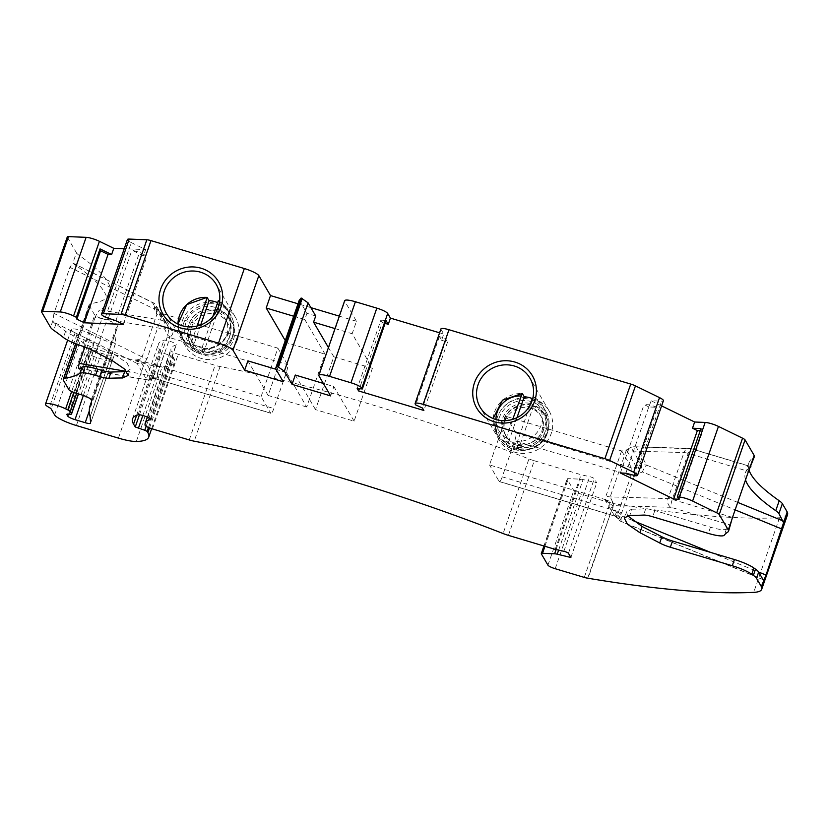 <?xml version="1.0" encoding="UTF-8"?>
<svg xmlns="http://www.w3.org/2000/svg" width="829" height="829" viewBox="0 0 829 829"><rect width="100%" height="100%" fill="white"/><g stroke="black" fill="none" stroke-linecap="round" stroke-linejoin="round"><path stroke-width="0.62" stroke-dasharray="4.14 3.11" d="M621.595 450.914L605.958 496.063L605.439 499.618L489.493 464.945L506.291 416.438L621.595 450.914A6.705 1.285 -160.9 0 0 621.657 450.935L625.025 450.779A6.705 1.285 -160.9 0 0 626.113 450.883L610.175 496.903L612.952 502.675L608.714 502.55L618.082 518.55A6.705 6.425 -30.3 0 0 614.569 515.928L618.61 511.648L631.107 475.577L631.201 467.763A6.705 6.217 15.3 0 0 636.413 467.711L634.579 474.986A6.705 0.756 4.4 0 0 631.18 474.696M506.291 416.438L515.918 432.904A6.705 1.44 -73.4 0 1 514.736 440.779L502.25 476.851A6.705 1.44 -73.4 0 1 499.359 481.608A6.705 1.44 -73.4 0 1 499.12 481.411L489.493 464.945M261.083 396.645L277.881 348.139L162.297 313.58L159.624 312.077L156.018 307.248A6.705 5.233 123.2 0 1 155.997 307.031L168.867 327.911A6.705 5.668 151.3 0 0 168.95 328.066L166.784 323.724A6.705 4.114 153.5 0 0 166.743 323.652L168.867 327.911L167.81 335.413L154.204 374.708A6.705 2.383 6.9 0 1 157.386 374.604L157.51 377.185L155.676 378.843L270.71 413.111L261.083 396.645L145.521 362.086L135.552 359.921C139.179 359.838 141.365 358.843 142.132 356.947L53.968 313.372L69.905 267.352L154.132 308.989A6.705 3.627 -63.7 0 0 153.261 302.782A6.705 3.627 -63.7 0 0 152.443 302.575L162.94 320.502A6.705 4.342 -80.4 0 1 164.65 329.082A6.705 4.114 153.5 0 0 166.784 323.724A6.705 6.705 0 0 0 166.567 323.341A6.705 6.425 -30.3 0 0 162.94 320.502L100.091 309.922A239.705 45.916 -160.9 0 0 106.537 303.373A239.705 45.916 -160.9 0 0 76.123 265.643A26.818 5.14 19.1 0 1 73.729 263.663L72.828 263.083L69.905 267.352M277.881 348.139L287.508 364.605A6.705 1.44 -73.4 0 1 286.326 372.49L273.839 408.552A6.705 1.44 -73.4 0 1 270.948 413.319A6.705 1.44 -73.4 0 1 270.71 413.111M515.918 432.904L631.201 467.763M299.259 300.181L306.948 313.321L304.792 319.548L325.02 354.138L306.72 406.998L286.482 372.408L283.259 381.734M306.72 406.998L268.13 395.454L286.43 342.595L325.02 354.138M293.704 316.232L304.792 319.548M286.43 342.595L285.259 340.595M268.13 395.454L247.892 360.864M286.482 372.408L275.953 369.257M372.397 368.304L354.097 421.163L315.507 409.619L333.807 356.76L372.397 368.304L352.17 333.714L356.47 321.269L344.802 301.31A13.409 2.57 19.1 0 1 344.677 300.678M354.097 421.163L333.859 386.573L323.331 383.423M330.626 395.899L333.859 386.573M335.009 328.585L352.17 333.714M333.807 356.76L328.439 347.579M315.507 409.619L295.269 375.029M286.326 372.49L169.966 337.693L170.432 336.926C172.815 334.533 173.52 332.419 172.525 330.616L287.508 364.605M155.769 378.874L155.676 378.843A6.705 6.155 110.5 0 0 151.23 379.33L155.769 378.874M157.386 374.604L157.479 373.765L273.839 408.552M679.148 499.234L702.837 430.831L700.215 430.728M661.604 405.878L651.086 400.739L661.583 401.163A10.062 1.927 19.1 0 0 663.397 400.697M648.931 406.956L644.06 404.583L649.532 404.801L657.397 407.298L648.931 406.956L651.086 400.739M620.372 472.986L644.06 404.583M625.854 473.204L649.532 404.801M633.708 475.701L657.397 407.298M440.935 328.926A10.062 1.927 -160.9 0 0 441.028 329.403L443.753 334.056L439.588 332.812M441.598 340.273L447.556 342.056L446.137 339.621L439.391 336.512L441.598 340.273L443.753 334.056M439.391 336.512L415.702 404.915M446.137 339.621L422.448 408.023M447.556 342.056L423.868 410.469M385.081 323.383L382.293 322.543L359.392 388.708M382.293 322.543L380.874 320.108L357.185 388.511M380.874 320.108L386.055 320.564M105.449 317.217L131.283 242.596A10.062 1.927 19.1 0 1 127.407 239.529M131.283 242.596L145.635 249.602L124.215 248.741M143.479 255.819L131.915 250.171L139.562 252.317L147.044 255.964L143.479 255.819L145.635 249.602M108.226 318.585L131.915 250.171M115.873 320.719L139.562 252.317M123.355 324.377L147.044 255.964M41.512 311.88L67.356 237.26A6.705 1.285 19.1 0 1 67.294 236.939M53.968 313.372L52.859 320.761L53.481 322.118A26.818 5.14 -160.9 0 0 55.885 324.098A239.705 45.916 19.1 0 1 65.584 331.289A20.114 3.855 -160.9 0 0 84.32 339.849A13.409 2.57 19.1 0 1 93.998 343.786A454.261 87.004 -160.9 0 0 114.516 354.47L112.361 360.688M67.356 237.26L76.413 252.741L72.828 263.083L152.443 302.575A6.705 6.425 149.7 0 1 156.256 305.725A6.705 2.249 152.4 0 1 155.997 307.031A6.052 1.161 -160.9 0 0 155.852 306.937A6.104 5.844 149.7 0 1 155.883 307.207A6.705 1.782 173.3 0 0 156.018 307.248L155.852 306.937M114.516 354.47L127.075 363.071L130.184 369.268L126.785 371.444M170.432 336.926L167.81 335.413L164.65 329.082L95.107 317.372C97.169 312.813 98.827 310.326 100.091 309.922M95.107 317.372L84.859 346.978M76.144 393.226L101.988 318.595A6.705 1.285 19.1 0 1 94.734 315.061L89.294 305.746L63.45 380.366L89.294 305.735A26.818 5.14 19.1 0 1 89.149 304.657A26.818 5.14 19.1 0 1 91.366 303.507L77.221 344.367L91.366 303.507A239.705 45.916 19.1 0 0 109.988 293.425L106.537 303.373M76.413 252.741A26.818 5.14 19.1 0 0 79.574 255.695A239.705 45.916 19.1 0 1 109.988 293.425M101.988 318.595L106.868 320.056A9.388 1.803 19.1 0 1 117.096 325.186A100.578 19.264 19.1 0 1 117.169 328.118A100.578 19.264 19.1 0 1 116.951 328.616A430.469 82.454 19.1 0 0 116.039 330.74A430.469 82.454 19.1 0 0 115.977 342.035A10.062 1.927 19.1 0 1 115.977 342.304A10.062 1.927 19.1 0 1 110.495 342.19A10.062 1.927 19.1 0 1 100.848 338.781L91.491 334.222L71.646 391.516M90.589 423.225L112.122 361.04A6.705 1.285 19.1 0 0 112.133 360.936L111.687 354.584A10.062 1.927 19.1 0 1 111.666 354.739A10.062 1.927 19.1 0 1 106.195 354.625A10.062 1.927 19.1 0 1 96.537 351.227L89.304 347.693A6.705 1.285 19.1 0 1 91.832 349.413L93.035 351.465A6.705 1.285 19.1 0 1 93.097 351.786A6.705 1.285 19.1 0 1 90.734 351.962L69.201 414.158M112.122 361.04A6.705 1.285 19.1 0 1 106.754 360.511L89.304 410.915M90.734 351.962A6.705 1.285 19.1 0 0 88.382 352.149A6.705 1.285 19.1 0 0 88.444 352.47L89.283 353.91A6.705 1.285 19.1 0 0 96.537 357.454L106.754 360.511M149.531 427.919L173.727 358.045A93.874 17.979 19.1 0 1 174.577 362.491A93.874 17.979 19.1 0 1 162.173 366.864A26.818 5.14 19.1 0 1 144.267 363.485L102.226 350.916A20.114 3.855 19.1 0 1 80.475 340.294L76.962 334.284A6.705 1.285 19.1 0 0 75.118 332.906A13.409 2.57 19.1 0 1 71.325 329.527A13.409 2.57 19.1 0 1 78.62 329.673A13.409 2.57 19.1 0 1 91.491 334.222M173.727 358.045L172.96 356.739L170.629 355.631L161.075 352.346L159.406 349.486A111.304 21.316 19.1 0 1 158.391 344.211A111.304 21.316 19.1 0 1 163.955 340.191A6.705 1.285 19.1 0 1 171.22 341.714A6.705 1.285 19.1 0 1 176.287 344.823A6.705 1.285 19.1 0 1 175.955 345.061A97.895 18.746 19.1 0 0 171.064 348.605A97.895 18.746 19.1 0 0 170.919 350.574A6.705 1.285 19.1 0 0 178.235 354.294L215.084 365.32A13.409 2.57 19.1 0 0 220.068 366.563A402.303 77.056 19.1 0 1 528.943 458.924L503.11 533.544M508.426 535.379L534.27 460.748A13.409 2.57 19.1 0 1 528.943 458.924M534.27 460.748L581.067 474.748L589.73 476.685A3.357 0.642 19.1 0 1 594.3 478.706L596.735 482.861L583.067 479.576A6.705 1.285 19.1 0 0 580.445 479.152L568.352 478.665A6.705 1.285 19.1 0 0 567.14 478.975A6.705 1.285 19.1 0 0 567.202 479.297L573.792 490.55A6.705 1.285 19.1 0 0 581.036 494.084L610.123 502.788A6.705 1.285 19.1 0 0 613.937 503.597L588.093 578.227M555.223 549.368L581.067 474.748M570.891 557.482L596.735 482.861M587.678 578.176L613.937 503.597M787.55 514.654A67.056 12.839 19.1 0 1 779.529 517.752A670.516 128.422 19.1 0 1 613.522 503.566M627.626 515.721L626.382 511.68L631.936 509.182L629.791 515.4M631.936 509.182A454.261 87.004 -160.9 0 0 645.708 508.861A13.409 2.57 19.1 0 1 654.837 510.54L710.463 527.171A20.114 3.855 -160.9 0 0 726.442 528.975A239.705 45.916 19.1 0 1 730.131 525.7A26.818 5.14 -160.9 0 0 730.66 525.12L671.086 507.307A6.705 5.616 -88.3 0 1 668.05 498.581L610.175 496.903A6.705 1.285 -160.9 0 1 605.958 496.063M700.961 428.572L702.837 430.831M605.439 499.618L612.952 502.675M605.056 499.493L612.476 505.607L621.916 521.742A6.705 1.824 112.3 0 1 621.532 521.731A6.705 1.824 112.3 0 1 621.916 516.084A6.705 0.518 -27.3 0 0 619.885 517.255A6.705 4.197 -140.9 0 0 616.02 514.281M618.133 512.374A6.705 1.72 -145.8 0 1 620.973 514.27L618.33 518.995A6.705 6.705 -24 0 0 614.548 516.052L618.082 518.55M621.657 450.935L631.294 467.401A6.705 6.425 -30.3 0 0 636.361 466.903L636.413 467.711L641.719 465.68A6.705 2.218 -111 0 0 642.475 471.96A6.705 1.824 112.3 0 1 646.786 465.183A6.705 6.425 -30.3 0 0 641.719 465.68L630.952 447.277L625.025 450.779M315.725 315.953L306.948 313.321M356.47 321.269L339.32 316.139M310.865 307.632L298.005 303.787M162.36 313.6L161.717 316.15A6.705 1.285 19.1 0 1 156.899 314.284L155.883 307.207A6.705 2.249 152.4 0 1 154.132 308.989L156.899 314.284L142.132 356.947A6.705 1.285 -160.9 0 0 146.94 358.812L145.127 361.983M162.297 313.58L162.898 314.315A6.705 6.425 149.7 0 1 159.095 311.165L166.743 323.652A6.705 6.425 -30.3 0 0 166.567 323.341L156.08 305.414A6.705 6.705 0 0 0 153.261 302.782L73.107 263.166M172.525 330.616A6.705 5.668 151.3 0 1 168.95 328.066L168.505 327.279A6.705 6.425 149.7 0 1 168.339 326.958M126.764 371.413L152.619 375.765L154.204 374.708L152.971 377.641A6.705 2.414 56.4 0 0 152.619 375.765A6.705 4.342 -80.4 0 1 147.635 380.014A6.705 4.342 -80.4 0 1 146.598 379.62L137.158 363.475L145.655 362.159L155.272 378.594A6.705 6.425 149.7 0 0 150.764 378.822L151.23 379.33L152.971 377.641A6.705 4.653 16 0 1 157.51 377.185M754.369 456.655A26.818 5.14 19.1 0 1 753.81 457.297L750.369 467.245A239.705 45.916 -160.9 0 0 745.375 472.976A239.705 45.916 -160.9 0 0 745.52 479.877M626.765 449.732L626.113 450.883L683.987 452.561A6.705 5.616 -88.3 0 1 689.376 448.365A6.705 5.616 -88.3 0 1 691.334 448.841L750.815 466.634M748.991 469.991A239.705 45.916 19.1 0 1 748.825 463.028A239.705 45.916 19.1 0 1 753.81 457.297M237.457 339.755A28.828 27.616 149.7 0 1 213.032 359.392A28.828 27.616 149.7 0 1 185.582 346.253A28.828 27.616 149.7 0 1 196.525 307.849A28.828 27.616 149.7 0 1 235.353 317.134A28.828 27.616 149.7 0 1 237.457 339.755M630.952 447.277L633.822 446.748L691.334 448.841A6.705 1.44 106.6 0 0 691.096 448.644A6.705 1.44 106.6 0 0 688.205 453.401L672.267 499.421A6.705 1.44 106.6 0 0 671.086 507.307L612.476 505.607M233.405 339.921A23.471 22.476 -30.3 0 0 231.695 321.507A23.471 22.476 -30.3 0 0 200.09 313.953A23.471 22.476 -30.3 0 0 191.188 345.206A23.471 22.476 -30.3 0 0 213.53 355.9A23.471 22.476 -30.3 0 0 233.405 339.921M191.344 327.414A20.114 19.264 149.7 0 1 208.38 313.714A20.114 19.264 149.7 0 1 227.529 322.885A20.114 19.264 149.7 0 1 228.991 338.667A20.114 19.264 149.7 0 1 211.955 352.366A20.114 19.264 149.7 0 1 192.805 343.196A20.114 19.264 149.7 0 1 191.344 327.414M232.431 338.263A23.471 22.476 -30.3 0 0 230.731 319.839A23.471 22.476 -30.3 0 0 199.115 312.284A23.471 22.476 -30.3 0 0 190.214 343.538A23.471 22.476 -30.3 0 0 212.556 354.242A23.471 22.476 -30.3 0 0 232.431 338.263M226.752 334.843A20.114 19.264 -30.3 0 0 225.291 319.061A20.114 19.264 -30.3 0 0 198.204 312.585A20.114 19.264 -30.3 0 0 190.566 339.372A20.114 19.264 -30.3 0 0 209.716 348.543A20.114 19.264 -30.3 0 0 226.752 334.843M200.701 324.937L192.328 349.102A26.818 25.689 -30.3 0 0 203.623 352.48L220.41 304.005A26.818 25.689 -30.3 0 0 217.633 302.637M212.866 316.419L201.675 348.719A26.538 25.419 -30.3 0 0 228.897 331.217A26.538 25.419 -30.3 0 0 219.581 301.59M220.41 304.005L218.566 300.844M203.623 352.48L201.675 348.719M192.328 349.102L190.483 345.942A26.818 25.689 149.7 0 1 181.375 336.937A26.818 25.689 149.7 0 1 177.986 324.098L181.375 336.937L184.287 341.931A26.818 25.689 -30.3 0 0 209.83 354.159A26.818 25.689 -30.3 0 0 232.545 335.89A26.818 25.689 -30.3 0 0 230.597 314.844A26.818 25.689 -30.3 0 0 194.473 306.212A26.818 25.689 -30.3 0 0 184.287 341.931C192.774 353.921 204.141 357.206 218.41 351.776C225.27 348.377 229.996 343.133 232.576 336.046C235.001 328.595 234.338 321.528 230.597 314.844L227.674 309.859A26.818 25.689 149.7 0 1 229.623 330.906A26.818 25.689 149.7 0 1 201.779 349.32M178.069 324.139A26.538 25.419 -30.3 0 0 190.38 345.341L197.064 326.056M190.38 345.341L190.483 345.942M530 405.36L517.514 441.432L516.892 445.463L518.736 448.624L535.524 400.148L533.669 396.987A26.818 25.689 149.7 0 1 542.788 405.992A26.818 25.689 149.7 0 1 544.736 427.039A26.818 25.689 149.7 0 1 516.892 445.463M516.995 417.65L507.441 445.246L505.597 442.085L506.218 438.054L512.695 419.35M532.073 399.36L533.596 396.904L542.788 405.992L545.7 410.987A26.818 25.689 -30.3 0 0 509.586 402.355A26.818 25.689 -30.3 0 0 499.4 438.064A26.818 25.689 -30.3 0 0 524.933 450.302A26.818 25.689 -30.3 0 0 547.648 432.033A26.818 25.689 -30.3 0 0 545.7 410.987C549.451 417.671 550.114 424.738 547.679 432.189C541.606 453.225 509.161 457.121 499.4 438.064L496.478 433.08A26.818 25.689 149.7 0 1 497.462 406.086A26.818 25.689 149.7 0 1 522.374 393.609M535.524 400.148A26.818 25.689 -30.3 0 0 532.363 398.614M507.441 445.246A26.818 25.689 -30.3 0 0 518.736 448.624M499.099 418.065A25.481 24.404 149.7 0 1 531.12 401.557A25.481 24.404 149.7 0 1 546.788 432.323A25.481 24.404 149.7 0 1 514.757 448.821A25.481 24.404 149.7 0 1 499.099 418.065M532.425 398.469A28.828 27.616 149.7 0 1 549.109 410.946A28.828 27.616 149.7 0 1 538.156 449.339A28.828 27.616 149.7 0 1 499.327 440.064A28.828 27.616 149.7 0 1 497.234 417.433A28.828 27.616 149.7 0 1 531.244 398.2M505.089 421.225A20.114 19.264 149.7 0 1 522.125 407.526A20.114 19.264 149.7 0 1 541.275 416.697A20.114 19.264 149.7 0 1 542.736 432.479A20.114 19.264 149.7 0 1 525.7 446.189A20.114 19.264 149.7 0 1 506.55 437.007A20.114 19.264 149.7 0 1 505.089 421.225M503.224 420.604A23.471 22.476 -30.3 0 0 504.934 439.018A23.471 22.476 -30.3 0 0 536.539 446.572A23.471 22.476 -30.3 0 0 545.451 415.319A23.471 22.476 -30.3 0 0 523.099 404.614A23.471 22.476 -30.3 0 0 503.224 420.604M517.244 447.577L530.902 447.173L542.239 439.297L547.389 426.728L544.549 413.785L530.104 403.454A23.471 22.476 -30.3 0 0 502.353 419.101A23.471 22.476 -30.3 0 0 504.053 437.515A23.471 22.476 -30.3 0 0 517.244 447.577A23.471 22.476 -30.3 0 0 545.347 430.831A23.471 22.476 -30.3 0 0 530.104 403.454M541.865 430.987A20.114 19.264 -30.3 0 0 540.404 415.205A20.114 19.264 -30.3 0 0 513.306 408.728A20.114 19.264 -30.3 0 0 505.68 435.515A20.114 19.264 -30.3 0 0 524.83 444.686A20.114 19.264 -30.3 0 0 541.865 430.987M162.898 314.315L172.142 330.108A6.705 6.425 149.7 0 1 168.505 327.279L159.645 312.046M604.963 499.493L614.569 515.928L499.12 481.411M502.25 476.851L618.61 511.648A6.705 1.285 -160.9 0 1 621.74 512.747L634.237 476.685A6.705 1.285 -160.9 0 0 631.107 475.577L514.736 440.779M318.958 375.941L344.802 301.31M167.075 336.999A6.705 1.285 -160.9 0 1 169.966 337.693L157.479 373.765A6.705 1.285 -160.9 0 0 154.588 373.06M635.739 475.784L661.583 401.163M441.028 329.403L415.184 404.024M52.859 320.761L50.569 327.372M55.885 324.098L53.73 330.315M65.584 331.289L63.429 337.507M84.32 339.849L82.164 346.066M93.998 343.786L91.843 350.004M79.574 255.695L76.123 265.643M68.9 389.682L94.734 315.061M81.035 394.687L106.868 320.056M91.263 399.806L117.096 325.186M91.47 402.21L116.951 328.616M90.133 416.666L115.977 342.035M96.537 351.227L100.848 338.781M111.687 354.584L90.154 416.769M112.133 360.936L90.599 423.122M96.537 357.454L83.377 395.454M89.283 353.91L68.455 414.054M88.444 352.47L67.087 414.127M93.035 351.465L78.34 393.879M91.832 349.413L76.62 393.361M89.304 347.693L73.812 392.428M75.118 332.906L49.284 407.536M76.962 334.284L51.118 408.904M54.641 414.925L80.475 340.294M76.382 425.536L102.226 350.916M118.423 438.116L144.267 363.485M136.329 441.484L162.173 366.864M148.464 427.474L172.96 356.739M146.163 426.272L170.629 355.631M142.837 415.495L164.194 353.828M139.459 414.78L161.075 352.346M136.609 415.319L159.406 349.486M138.111 414.811L163.955 340.191M150.339 419.049L175.955 345.061M145.075 425.194L170.919 350.574M152.391 428.925L178.235 354.294M189.25 439.94L215.084 365.32M220.068 366.563L194.224 441.183M563.886 551.306L589.73 476.685M568.456 553.326L594.3 478.706M558.632 550.135L583.067 479.576M556.072 549.554L580.445 479.152M544.933 546.29L568.352 478.665M541.368 553.917L567.202 479.297M547.948 565.171L573.792 490.55M555.192 568.715L581.036 494.084M584.29 577.409L610.123 502.788M779.529 517.752L753.696 592.372M645.708 508.861L643.553 515.078M654.837 510.54L652.682 516.757M710.463 527.171L708.308 533.389M726.442 528.975L724.287 535.192M730.131 525.7L727.976 531.917M632.423 520.384L621.916 516.084L620.973 514.27L621.74 512.747M634.237 476.685L634.579 474.986L642.475 471.96L735.126 509.876M636.361 466.903L626.444 449.96M161.717 316.15L146.94 358.812M150.764 378.822L141.407 362.822L135.552 359.921M137.158 363.475L53.481 322.118M79.853 368.377L146.598 379.62A6.705 6.425 -30.3 0 0 151.23 379.33M737.717 502.395L646.786 465.183L636.299 447.256M710.836 552.477L758.639 572.041M763.24 579.72L621.532 521.731A6.705 6.705 0 0 1 618.33 518.995A6.705 6.425 -30.3 0 0 621.916 521.742L762.991 579.481M732.515 517.431L672.267 499.421A6.705 1.285 19.1 0 0 668.05 498.581L683.987 452.561A6.705 1.285 -160.9 0 1 688.205 453.401L748.452 471.411M229.892 335.786A23.471 22.476 -30.3 0 0 203.478 307.082A23.471 22.476 -30.3 0 0 190.421 344.781A23.471 22.476 -30.3 0 0 229.892 335.786M219.592 301.476A26.818 25.689 149.7 0 1 227.674 309.859L219.602 301.445M178.909 317.559A26.818 25.689 149.7 0 1 207.271 297.466M532.425 399.578A23.471 22.476 149.7 0 1 541.036 425.474A23.471 22.476 149.7 0 1 517.514 441.432M506.218 438.054A23.471 22.476 149.7 0 1 495.929 419.515M505.597 442.085A26.818 25.689 149.7 0 1 496.478 433.08L493.131 418.531M499.359 481.608L614.527 516.052M155.779 378.884L270.948 413.319M128.049 375.496L130.205 369.268M89.149 304.657L75.615 343.755M117.169 328.118L91.325 402.739M91.542 401.495L116.039 330.74M111.666 354.739L115.977 342.304M88.382 352.149L66.848 414.334M93.097 351.786L78.496 393.92M71.325 329.527L67.646 340.149M151.655 428.686L174.577 362.491M132.547 418.842L158.391 344.211M150.453 419.443L176.287 344.823M147.324 417.142L171.064 348.605M543.938 545.99L567.14 478.975M624.216 517.887L626.372 511.669M79.397 368.522L147.635 380.014A6.705 6.705 0 0 0 151.976 379.278M750.929 466.53L691.096 448.644A6.705 6.705 0 0 0 689.376 448.365L633.822 446.748M748.825 463.028L745.375 472.976M235.353 317.134L216.193 284.368M185.582 346.253L166.422 313.486M190.214 343.538L191.188 345.206M230.731 319.839L231.695 321.507M227.529 322.885L225.291 319.061M192.805 343.196L190.566 339.372M549.109 410.946L529.938 378.179M499.327 440.064L480.167 407.298M504.053 437.515L504.934 439.018M544.549 413.785L545.451 415.319M541.275 416.697L540.404 415.205M506.55 437.007L505.68 435.515"/><path stroke-width="1.24" d="M328.439 347.579L313.569 322.17L315.725 315.953L308.046 302.813L301.145 298.005L299.259 300.181L275.57 368.594L277.466 366.408L284.357 371.216L292.036 384.355L295.269 375.029L323.331 383.423M126.785 371.444L124.63 371.765L122.474 377.983L128.039 375.485L124.92 369.288L112.361 360.688A454.261 87.004 -160.9 0 1 91.843 350.004A13.409 2.57 19.1 0 0 82.164 346.066A20.114 3.855 19.1 0 1 63.429 337.507A239.705 45.916 19.1 0 0 53.73 330.315A26.818 5.14 -160.9 0 1 50.569 327.372L41.512 311.88A6.705 1.285 19.1 0 1 41.45 311.559A6.705 1.285 19.1 0 1 42.662 311.248L60.268 311.963A10.062 1.927 19.1 0 1 73.574 315.942L76.361 317.3L76.879 319.155L84.361 322.802L123.355 324.377L115.873 320.719L105.449 317.217A10.062 1.927 19.1 0 1 101.563 314.16A10.062 1.927 19.1 0 1 103.387 313.694L120.993 314.398A6.705 1.285 19.1 0 1 125.138 315.238L218.493 343.154A13.409 2.57 19.1 0 1 232.99 350.232L244.669 370.19L283.259 381.734L275.57 368.594M285.259 340.595L266.202 308.005L293.704 316.232M218.493 343.154L244.337 268.534A13.409 2.57 19.1 0 1 258.835 275.611L270.503 295.57L266.202 308.005M244.669 370.19L247.892 360.864L275.953 369.257M423.142 404.345L604.89 458.686L630.734 384.065L448.976 329.724L423.142 404.345A10.062 1.927 -160.9 0 0 415.091 403.547A10.062 1.927 -160.9 0 0 415.184 404.024L415.702 404.915L422.448 408.023L423.868 410.469L358.615 390.946L357.185 388.511L362.366 388.967L361.848 388.076A10.062 1.927 -160.9 0 0 350.978 382.77L329.559 376.366A13.409 2.57 19.1 0 0 318.833 375.299A13.409 2.57 19.1 0 0 318.958 375.941L330.626 395.899L292.036 384.355M313.569 322.17L335.009 328.585M308.046 302.813L284.357 371.216M604.89 458.686A6.705 1.285 19.1 0 1 609.616 460.499L633.677 472.261A10.062 1.927 19.1 0 1 637.563 475.318A10.062 1.927 19.1 0 1 635.739 475.784L625.854 473.204L620.372 472.986L673.676 499.017L679.148 499.234L677.272 496.975L700.961 428.572L692.495 428.23L697.365 430.603L700.215 430.728M122.474 377.983A454.261 87.004 -160.9 0 0 108.868 378.293A13.409 2.57 19.1 0 1 99.739 376.615L95.563 375.371A20.114 3.855 -160.9 0 0 79.843 373.33A239.705 45.916 -160.9 0 1 65.532 378.128L65.532 378.128A26.818 5.14 -160.9 0 0 63.315 379.278A26.818 5.14 -160.9 0 0 63.45 380.366L68.9 389.682A6.705 1.285 19.1 0 0 76.144 393.226L81.035 394.687A9.388 1.803 19.1 0 1 91.263 399.806A100.578 19.264 19.1 0 1 91.325 402.739A100.578 19.264 19.1 0 1 91.117 403.236L91.47 402.21M83.377 395.454L75.004 419.64L85.221 422.697A6.705 1.285 19.1 0 0 90.589 423.225A6.705 1.285 19.1 0 0 90.599 423.122L90.154 416.769A10.062 1.927 19.1 0 0 90.133 416.666A430.469 82.454 19.1 0 1 90.195 405.371A430.469 82.454 19.1 0 1 91.117 403.236M75.004 419.64A6.705 1.285 19.1 0 1 67.75 416.096L66.911 414.655A6.705 1.285 19.1 0 1 66.848 414.334A6.705 1.285 19.1 0 1 69.201 414.158A6.705 1.285 19.1 0 0 71.563 413.972A6.705 1.285 19.1 0 0 71.501 413.65L70.299 411.598A6.705 1.285 19.1 0 0 67.771 409.878L65.646 408.842A13.409 2.57 19.1 0 0 52.787 404.303A13.409 2.57 19.1 0 0 45.481 404.148A13.409 2.57 19.1 0 0 49.284 407.536A6.705 1.285 19.1 0 1 51.118 408.904L54.641 414.925A20.114 3.855 19.1 0 0 76.382 425.536L118.423 438.116A26.818 5.14 19.1 0 0 136.329 441.484A93.874 17.979 19.1 0 0 148.743 437.111L151.655 428.686M748.991 469.991A239.705 45.916 19.1 0 0 779.208 500.737A26.818 5.14 19.1 0 1 782.358 503.68L787.187 511.939A67.056 12.839 19.1 0 1 787.55 514.654L761.706 589.284A67.056 12.839 -160.9 0 1 753.696 592.372A670.516 128.422 -160.9 0 1 587.678 578.186L588.093 578.227A6.705 1.285 19.1 0 1 584.29 577.409L555.192 568.715A6.705 1.285 19.1 0 1 547.948 565.171L541.368 553.917A6.705 1.285 19.1 0 1 541.306 553.596A6.705 1.285 19.1 0 1 542.518 553.295L554.611 553.782A6.705 1.285 19.1 0 1 557.223 554.197L570.891 557.482L568.456 553.326A3.357 0.642 19.1 0 0 563.886 551.306L555.223 549.368L508.426 535.379A13.409 2.57 19.1 0 1 503.11 533.544A402.303 77.056 19.1 0 0 194.224 441.183A13.409 2.57 19.1 0 1 189.25 439.94L152.391 428.925A6.705 1.285 19.1 0 1 145.075 425.194A97.895 18.746 19.1 0 1 145.22 423.225A97.895 18.746 19.1 0 1 150.111 419.681A6.705 1.285 19.1 0 0 150.453 419.443A6.705 1.285 19.1 0 0 145.376 416.334A6.705 1.285 19.1 0 0 138.111 414.811A111.304 21.316 19.1 0 0 132.547 418.842A111.304 21.316 19.1 0 0 133.562 424.116L135.241 426.976L144.785 430.251L147.116 431.36L147.883 432.665A93.874 17.979 19.1 0 1 148.743 437.111M761.706 589.284A67.056 12.839 -160.9 0 0 761.343 586.559L756.514 578.31A26.818 5.14 -160.9 0 0 753.364 575.357A239.705 45.916 19.1 0 1 751.789 574.248A20.114 3.855 -160.9 0 0 732.276 565.751L670.35 547.233A13.409 2.57 19.1 0 1 659.729 543.005A454.261 87.004 -160.9 0 0 639.905 532.695L627.346 524.094L624.227 517.897L629.791 515.4A454.261 87.004 -160.9 0 0 643.553 515.078A13.409 2.57 19.1 0 1 652.682 516.757L708.308 533.389A20.114 3.855 -160.9 0 0 724.287 535.192A239.705 45.916 19.1 0 1 727.976 531.917A26.818 5.14 -160.9 0 0 728.536 531.275A26.818 5.14 -160.9 0 0 728.287 530.011L719.23 514.529L745.074 439.909L754.131 455.38A26.818 5.14 19.1 0 1 754.369 456.655L749.385 469.079A6.705 1.44 106.6 0 0 748.452 471.411L732.515 517.431A6.705 1.44 106.6 0 0 731.738 520.042L728.287 530.011M745.074 439.909A6.705 1.285 19.1 0 0 742.546 438.178L716.712 512.809A6.705 1.285 19.1 0 1 719.23 514.529M716.712 512.809L692.619 501.037L718.453 426.417L742.546 438.178M677.272 496.975L679.303 497.058A10.062 1.927 19.1 0 1 692.619 501.037M673.676 499.017L697.365 430.603M679.303 497.058L705.147 422.438L694.65 422.013L692.495 428.23M694.65 422.013L661.604 405.878M633.677 472.261L659.521 397.63A10.062 1.927 19.1 0 1 663.397 400.697L637.563 475.318M659.521 397.63L635.449 385.879A6.705 1.285 19.1 0 0 630.734 384.065M474.447 382.905A32.186 30.828 149.7 0 1 528.581 370.563A32.186 30.828 149.7 0 1 510.674 422.262A32.186 30.828 149.7 0 1 474.447 382.905M448.976 329.724A10.062 1.927 -160.9 0 0 440.935 328.926L415.091 403.547M439.588 332.812L390.418 318.108L388.262 324.326L385.081 323.383M359.392 388.708L358.615 390.946M388.262 324.326L386.055 320.564L362.366 388.967M390.418 318.108L387.692 313.455A10.062 1.927 -160.9 0 0 376.822 308.139L355.403 301.735A13.409 2.57 19.1 0 0 344.677 300.678L318.833 375.299M302.264 298.336L278.575 366.75M301.145 298.005L277.466 366.408M160.702 289.093A32.186 30.828 149.7 0 1 214.835 276.751A32.186 30.828 149.7 0 1 196.929 328.45A32.186 30.828 149.7 0 1 160.702 289.093M244.337 268.534L150.982 240.617A6.705 1.285 19.1 0 0 146.826 239.778L129.22 239.073A10.062 1.927 19.1 0 0 127.407 239.529L101.563 314.16M124.215 248.741L113.77 248.327L111.614 254.544L108.05 254.399L100.568 250.741L100.05 248.897L111.614 254.544M84.361 322.802L108.05 254.399M76.879 319.155L100.568 250.741M76.361 317.3L100.05 248.897M113.77 248.327L99.418 241.312A10.062 1.927 19.1 0 0 86.112 237.332L68.506 236.628A6.705 1.285 19.1 0 0 67.294 236.939L41.45 311.559M124.63 371.765A454.261 87.004 -160.9 0 0 111.024 372.076A13.409 2.57 19.1 0 1 101.884 370.397L97.718 369.143A20.114 3.855 -160.9 0 0 81.988 367.112A239.705 45.916 19.1 0 1 79.853 368.377L79.263 368.522M84.859 346.978L79.18 363.392L126.764 371.413M79.853 368.377C78.423 369.268 78.195 367.61 79.18 363.392M77.221 344.367L65.532 378.128L77.221 344.367M787.187 511.939L766.017 575.057L761.343 586.559M639.905 532.695L642.06 526.477A454.261 87.004 -160.9 0 1 661.874 536.788A13.409 2.57 19.1 0 0 672.495 541.016L734.432 559.534A20.114 3.855 -160.9 0 1 753.934 568.031A239.705 45.916 19.1 0 0 755.52 569.14A26.818 5.14 -160.9 0 1 758.67 572.093L762.991 579.481L763.737 579.658M642.06 526.477L627.626 515.721M731.738 520.042L728.536 531.275M705.147 422.438A10.062 1.927 19.1 0 1 718.453 426.417M339.32 316.139L310.865 307.632M298.005 303.787L270.503 295.57M478.074 384.677A28.828 27.616 149.7 0 1 502.488 365.04A28.828 27.616 149.7 0 1 529.938 378.179A28.828 27.616 149.7 0 1 518.995 416.583A28.828 27.616 149.7 0 1 480.167 407.298A28.828 27.616 149.7 0 1 478.074 384.677M164.318 290.855A28.828 27.616 149.7 0 1 188.743 271.228A28.828 27.616 149.7 0 1 216.193 284.368A28.828 27.616 149.7 0 1 218.286 306.999A28.828 27.616 149.7 0 1 193.872 326.636A28.828 27.616 149.7 0 1 166.422 313.486A28.828 27.616 149.7 0 1 164.318 290.855M783.509 522.571L778.918 513.638A26.818 5.14 19.1 0 0 775.757 510.685A239.705 45.916 -160.9 0 1 745.52 479.877M750.369 467.245A26.818 5.14 -160.9 0 0 750.908 466.654L750.815 466.634M217.633 302.637A26.818 25.689 -30.3 0 0 209.115 300.626L200.701 324.937M219.581 301.59A26.538 25.419 -30.3 0 0 218.276 300.782L212.866 316.419M218.566 300.844L218.566 300.844A26.818 25.689 149.7 0 1 219.592 301.476M209.115 300.626L206.981 297.404A26.538 25.419 -30.3 0 0 178.069 324.139M197.064 326.056L207.271 297.466M532.425 399.578A23.471 22.476 149.7 0 0 532.073 399.36L530 405.36M512.695 419.35L522.229 393.516L502.488 400.169L493.131 418.531M532.363 398.614A26.818 25.689 -30.3 0 0 524.229 396.77L516.995 417.65M524.229 396.77L522.374 393.609M531.244 398.2A28.828 27.616 149.7 0 1 532.425 398.469M232.99 350.232L258.835 275.611M609.616 460.499L635.449 385.879M387.692 313.455L361.848 388.076M376.822 308.139L350.978 382.77M329.559 376.366L355.403 301.735M125.138 315.238L150.982 240.617M120.993 314.398L146.826 239.778M103.387 313.694L129.22 239.073M73.574 315.942L99.418 241.312M60.268 311.963L86.112 237.332M42.662 311.248L68.506 236.628M111.024 372.076L108.868 378.293M101.884 370.397L99.739 376.615M97.718 369.143L95.563 375.371M81.988 367.112L79.843 373.33M89.304 410.915L85.221 422.697M68.455 414.054L67.75 416.096M67.087 414.127L66.911 414.655M78.34 393.879L71.501 413.65M76.62 393.361L70.299 411.598M73.812 392.428L67.771 409.878M71.646 391.516L65.646 408.842M147.883 432.665L149.531 427.919M147.116 431.36L148.464 427.474M144.785 430.251L146.163 426.272M138.35 428.458L142.837 415.495M135.241 426.976L139.459 414.78M133.562 424.116L136.609 415.319M150.111 419.681L150.339 419.049M557.223 554.197L558.632 550.135M554.611 553.782L556.072 549.554M542.518 553.295L544.933 546.29M758.67 572.093L756.514 578.31M755.52 569.14L753.364 575.357M753.934 568.031L751.789 574.248M734.432 559.534L732.276 565.751M672.495 541.016L670.35 547.233M661.874 536.788L659.729 543.005M754.131 455.38L749.385 469.079M782.358 503.68L778.918 513.638M781.954 529.037L735.126 509.876M783.239 521.016L737.717 502.395M632.423 520.384L710.836 552.477M758.639 572.041L766.017 575.057M779.208 500.737L775.757 510.685M207.105 297.362L186.732 304.606L177.955 324.087A26.818 25.689 149.7 0 1 178.909 317.559M495.929 419.515A23.471 22.476 149.7 0 1 520.778 395.982M75.615 343.755L63.315 379.278M90.195 405.371L91.542 401.495M78.496 393.92L71.563 413.972M67.646 340.149L45.481 404.148M145.22 423.225L147.324 417.142M541.306 553.596L543.938 545.99M218.493 300.772L219.602 301.445"/></g></svg>
